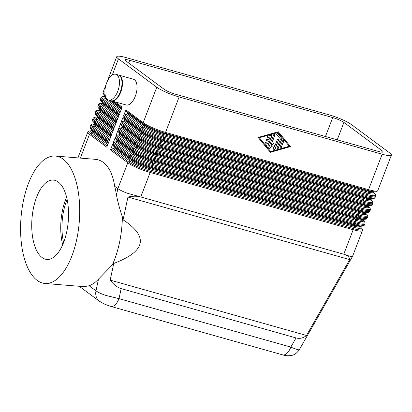 <?xml version="1.0" encoding="UTF-8"?>
<svg xmlns="http://www.w3.org/2000/svg" width="412" height="412" viewBox="0 0 412 412"><rect width="100%" height="100%" fill="white"/><g stroke="black" fill="none" stroke-linecap="round" stroke-linejoin="round"><path stroke-width="0.62" d="M343.799 254.153C347.713 255.677 350.385 256.475 351.807 256.537L352.559 256.295L362.416 230.617A17.84 2.853 21 0 1 361.576 231.091A17.84 2.853 21 0 1 353.177 229.721L343.762 254.214C347.512 255.322 349.494 257.119 349.711 259.596L306.471 335.466C303.335 338.113 299.859 338.937 296.048 337.933L121.159 288.616C117.338 287.468 113.681 284.635 110.184 280.114L113.748 263.459L98.509 279.104A63.922 29.201 94.7 0 1 89.121 285.758L84.017 286.67L44.923 283.466A63.922 29.201 94.7 0 1 37.173 280.397A63.922 29.201 94.7 0 1 22.037 208.616A63.922 29.201 94.7 0 1 55.363 156.05A63.922 29.201 94.7 0 1 63.113 159.125A63.922 29.201 94.7 0 1 78.249 230.905A63.922 29.201 94.7 0 1 44.923 283.466M352.543 256.331L299.359 349.644L298.659 349.788C297.284 349.633 294.678 348.737 290.831 347.089A11.891 5.85 105.7 0 1 286.407 353.764A11.891 5.85 105.7 0 1 282.658 354.871A11.891 5.85 105.7 0 1 282.632 354.861C285.531 355.808 288.57 355.989 291.758 355.401C294.544 354.856 297.078 352.94 299.354 349.644M110.653 306.363A11.891 5.85 -74.3 0 0 110.823 306.415A11.891 5.85 -74.3 0 0 110.843 306.42A11.891 5.85 -74.3 0 0 114.588 305.318A11.891 5.85 -74.3 0 0 119.011 298.638L105.807 295.409C101.367 293.89 98.097 292.371 95.996 290.851L89.121 285.758M128.673 63L129.698 60.327A8.92 1.427 21 0 0 125.5 59.642A8.92 1.427 21 0 0 125.078 59.879A8.92 1.427 21 0 0 125.933 60.971L164.249 89.363A8.92 1.427 21 0 0 169.059 91.922A8.92 1.427 21 0 0 175.43 94.214L378.453 151.462A8.92 1.427 21 0 0 382.65 152.152A8.92 1.427 21 0 0 383.072 151.915A8.92 1.427 21 0 0 382.218 150.823L381.708 152.152M55.363 156.05L95.187 159.315C98.138 159.562 100.847 160.598 103.314 162.416C109.165 166.917 112.955 174.868 114.675 186.275A63.922 29.201 94.7 0 1 116.483 195.061C117.801 202.014 119.768 209.317 122.39 216.975L123.075 219.833L127.947 197.065C132.643 195.968 136.913 195.937 140.755 196.972L343.762 254.214M140.755 196.972L127.643 193.331C123.224 191.719 119.959 190.148 117.858 188.629L114.675 186.275M118.563 75.051A13.38 6.582 105.7 0 1 118.816 75.113A13.38 6.582 105.7 0 1 119.913 75.659A13.38 6.582 105.7 0 1 121.159 90.954A13.38 6.582 105.7 0 1 111.549 100.863A13.38 6.582 105.7 0 1 111.307 100.785M118.816 75.113L133.385 79.222A13.38 6.582 105.7 0 1 134.487 79.768A13.38 6.582 105.7 0 1 135.728 95.064A13.38 6.582 105.7 0 1 126.124 104.972L111.549 100.863M107.46 99.472A13.38 6.582 105.7 0 1 106.219 84.177A13.38 6.582 105.7 0 1 115.824 74.268A13.38 6.582 105.7 0 1 116.926 74.814A13.38 6.582 105.7 0 1 118.167 90.11A13.38 6.582 105.7 0 1 108.562 100.023A13.38 6.582 105.7 0 1 107.46 99.472M115.824 74.268L118.316 74.969A13.38 6.582 105.7 0 1 119.418 75.52A13.38 6.582 105.7 0 1 120.659 90.815A13.38 6.582 105.7 0 1 111.055 100.724L108.562 100.023M387.033 166.484A13.38 6.582 105.7 0 1 386.544 167.761M337.222 139.838L343.907 122.431A8.92 1.427 21 0 0 339.097 119.871A8.92 1.427 21 0 0 332.726 117.58L325.454 136.521M112.244 75.051L118.46 58.864A17.84 2.853 -159 0 1 116.751 56.686A17.84 2.853 -159 0 1 117.595 56.212A17.84 2.853 -159 0 1 125.99 57.582L329.018 114.83A17.84 2.853 -159 0 1 341.759 119.418A17.84 2.853 -159 0 1 351.379 124.542L389.695 152.929A17.84 2.853 -159 0 1 391.4 155.108A17.84 2.853 -159 0 1 390.561 155.582A17.84 2.853 -159 0 1 382.161 154.212L368.549 189.669L165.526 132.422A17.84 2.853 -159 0 1 152.785 127.833A17.84 2.853 -159 0 1 143.16 122.714L125.856 109.891L123.631 115.69A1.19 1.02 -53.5 0 1 124.496 114.881L126.355 114.356A1.19 1.02 126.5 0 0 127.215 113.547L127.257 113.439A1.19 1.02 126.5 0 0 127.123 112.352L125.99 110.983A1.19 1.02 -53.5 0 1 125.856 109.891M127.257 113.439L144.56 126.263A14.868 2.379 21 0 0 163.193 134.353A1.19 0.587 105.7 0 1 163.471 133.854A1.19 0.587 105.7 0 1 163.806 133.586L164.913 133.189A1.19 0.587 105.7 0 0 165.248 132.922A1.19 0.587 105.7 0 0 165.526 132.422L179.138 96.964A17.84 2.853 -159 0 1 166.397 92.376A17.84 2.853 -159 0 1 156.771 87.251L143.16 122.714A1.19 1.02 126.5 0 0 143.294 123.801A17.242 2.755 21 0 0 164.913 133.189L367.937 190.437A17.242 2.755 21 0 0 375.945 191.781C376.377 191.956 376.995 191.554 377.789 190.571A17.84 2.853 -159 0 1 376.949 191.039A17.84 2.853 -159 0 1 368.549 189.669A1.19 0.587 105.7 0 1 368.271 190.169A1.19 0.587 105.7 0 1 367.937 190.437L366.834 190.838L163.806 133.586A15.46 2.472 -159 0 1 144.427 125.171L127.123 112.352M121.344 122.029A1.19 1.02 -53.5 0 1 121.864 121.731L123.724 121.205A1.19 1.02 126.5 0 0 124.589 120.397L124.625 120.289A1.19 1.02 126.5 0 0 124.491 119.202L123.363 117.832A1.19 1.02 -53.5 0 1 123.229 116.74L121.004 122.539A1.19 1.02 -53.5 0 1 121.344 122.029M118.718 128.879A1.19 1.02 -53.5 0 1 119.238 128.58L121.097 128.055A1.19 1.02 126.5 0 0 121.957 127.246L121.998 127.138A1.19 1.02 126.5 0 0 121.864 126.051L120.731 124.681A1.19 1.02 -53.5 0 1 120.598 123.59L118.373 129.389A1.19 1.02 -53.5 0 1 118.718 128.879M116.086 135.728A1.19 1.02 -53.5 0 1 116.606 135.43L118.465 134.904A1.19 1.02 126.5 0 0 119.325 134.096L119.367 133.993A1.19 1.02 126.5 0 0 119.233 132.901L118.105 131.531A1.19 1.02 -53.5 0 1 117.971 130.439L115.746 136.238A1.19 1.02 -53.5 0 1 116.086 135.728M113.46 142.578A1.19 1.02 -53.5 0 1 113.975 142.279L115.834 141.754A1.19 1.02 126.5 0 0 116.699 140.945L116.74 140.842A1.19 1.02 126.5 0 0 116.606 139.75L115.473 138.38A1.19 1.02 -53.5 0 1 115.339 137.289L113.115 143.088A1.19 1.02 -53.5 0 1 113.46 142.578M110.828 149.427A1.19 1.02 -53.5 0 1 111.348 149.129L113.207 148.603A1.19 1.02 126.5 0 0 114.067 147.795L114.109 147.692A1.19 1.02 126.5 0 0 113.975 146.6L112.847 145.23A1.19 1.02 -53.5 0 1 112.713 144.138L110.483 149.937A1.19 1.02 -53.5 0 1 110.828 149.427M58.221 181.996A39.809 18.185 94.7 0 1 67.645 226.698A39.809 18.185 94.7 0 1 46.891 259.436A39.809 18.185 94.7 0 1 42.065 257.521A39.809 18.185 94.7 0 1 32.636 212.819A39.809 18.185 94.7 0 1 53.395 180.08A39.809 18.185 94.7 0 1 58.221 181.996M267.033 145.91A0.742 0.639 126.5 0 0 268.037 145.446L271.673 135.965A0.742 0.639 126.5 0 0 271.554 135.244M271.796 136.058L268.161 145.539A0.742 0.639 -53.5 0 1 266.997 145.869L265.112 143.587A0.742 0.639 -53.5 0 1 266.193 142.573L267.367 143.999L268.469 141.131L266.6 140.605A0.742 0.639 -53.5 0 1 267.125 139.235L268.995 139.761L270.097 136.892L268.161 137.438A0.742 0.639 -53.5 0 1 267.996 136.078L271.091 135.198A0.742 0.639 -53.5 0 1 271.796 136.058L271.673 135.965M267.579 137.304A0.742 0.639 126.5 0 0 268.037 137.351L270.097 136.892M266.363 140.466A0.742 0.639 126.5 0 0 266.476 140.513L268.469 141.131M267.367 143.999L266.07 142.48A0.742 0.639 126.5 0 0 266.028 142.439M281.375 147.424A0.742 0.639 -53.5 0 1 280.129 147.074L282.498 140.914A0.742 0.639 -53.5 0 1 283.739 141.264L281.252 147.336L283.616 141.172A0.742 0.639 126.5 0 0 283.497 140.451M280.253 147.8A0.742 0.639 126.5 0 0 281.252 147.336M277.976 132.54L259.266 137.721L270.699 151.513L289.286 146.239L277.976 132.54L259.266 137.721M259.39 137.814L270.699 151.513M290.532 146.595L270.396 152.301L258.144 137.459L278.28 131.752L290.532 146.595L278.244 131.763M270.308 152.198L290.409 146.502M277.152 148.675A0.742 0.639 126.5 0 0 278.157 148.212L281.736 138.89A0.742 0.639 126.5 0 0 281.648 138.205L277.786 133.529A0.742 0.639 126.5 0 0 277.75 133.488M281.859 138.978L278.28 148.305A0.742 0.639 -53.5 0 1 277.034 147.954L280.459 139.024L276.833 134.631A0.742 0.639 -53.5 0 1 277.909 133.617L281.772 138.298A0.742 0.639 -53.5 0 1 281.859 138.978L281.736 138.89M270.854 145.709L273.81 143.397L274.593 146.76L277.389 139.472A0.742 0.639 -53.5 0 1 278.636 139.822L275.025 149.226A0.742 0.639 -53.5 0 1 273.743 149.309L272.914 145.735L269.772 148.191A0.742 0.639 -53.5 0 1 268.799 147.47L273.65 134.827A0.742 0.639 -53.5 0 1 274.897 135.177L270.854 145.709L274.773 135.085A0.742 0.639 126.5 0 0 274.649 134.363M268.918 148.191A0.742 0.639 126.5 0 0 269.649 148.099L272.914 145.735M273.903 149.597A0.742 0.639 126.5 0 0 274.902 149.134L278.512 139.73A0.742 0.639 126.5 0 0 278.388 139.009M274.593 146.76L273.728 143.464M179.138 96.964L382.161 154.212M67.13 199.48A37.162 16.98 -85.3 0 0 63.608 242.534M66.595 197.137A39.809 18.185 -85.3 0 0 62.691 244.759M122.39 216.975A63.922 29.201 94.7 0 1 111.982 265.616M123.075 219.833C148.876 236.74 145.771 251.284 113.748 263.459M306.471 335.466L110.184 280.114M127.947 197.065L349.711 259.596M118.46 58.864L156.771 87.251M80.366 158.1L89.476 134.369L106.775 147.192L109.005 141.393L91.701 128.57L92.103 127.519L109.407 140.343L111.631 134.544L94.327 121.72L94.734 120.67L112.038 133.493L114.263 127.694L96.959 114.871L97.361 113.82L114.665 126.644L116.89 120.845L99.586 108.021L99.992 106.971L117.296 119.794L119.521 113.995L102.217 101.172L102.619 100.121L119.923 112.945L122.153 107.146L114.984 101.831M107.208 146.064L90.336 133.56A17.242 2.755 -159 0 1 89.61 130.98C89.177 130.805 88.559 131.207 87.766 132.19L77.899 157.899M343.907 122.431L382.218 150.823M129.698 60.327L332.726 117.58M296.048 337.933L290.831 347.089L119.011 298.638L121.159 288.616M120.355 111.817L103.484 99.313A1.19 1.02 126.5 0 0 102.619 100.121A17.84 2.853 21 0 1 100.914 97.943L100.513 98.993A17.84 2.853 -159 0 0 102.217 101.172A1.19 1.02 126.5 0 0 102.351 102.264L119.222 114.763M121.695 108.33L111.662 100.894M104.514 96.501A15.46 2.472 21 0 0 105.343 98.787A1.19 1.02 126.5 0 0 106.193 98.005M121.36 109.206L109.211 100.204M105.06 94.482L104.849 94.322A1.19 1.02 126.5 0 0 104.983 95.414L105.281 95.635M112.826 101.223L121.854 107.913M373.895 192.404A14.868 2.379 -159 0 1 373.88 192.456A14.868 2.379 -159 0 1 366.18 191.709A1.19 0.587 -74.3 0 0 366.036 192.306A1.19 0.587 -74.3 0 0 366.062 192.842L366.443 194.34A17.242 2.755 -159 0 0 375.002 194.237C375.445 194.392 375.631 195.103 375.564 196.37A17.84 2.853 21 0 1 374.719 196.843A17.84 2.853 21 0 1 366.325 195.468L365.923 196.519L162.895 139.271L163.296 138.221L366.325 195.468A1.19 0.587 -74.3 0 0 366.469 194.871A1.19 0.587 -74.3 0 0 366.443 194.34L163.415 137.088A17.242 2.755 -159 0 1 141.8 127.705L124.496 114.881M123.631 115.69L140.935 128.513A17.84 2.853 21 0 0 150.555 133.632A17.84 2.853 21 0 0 163.296 138.221A1.19 0.587 -74.3 0 0 163.44 137.623A1.19 0.587 -74.3 0 0 163.415 137.088L163.039 135.589L366.062 192.842A15.46 2.472 21 0 0 373.849 192.888M123.363 117.832L140.667 130.65A17.242 2.755 21 0 0 162.282 140.039A1.19 0.587 105.7 0 0 162.616 139.771A1.19 0.587 105.7 0 0 162.895 139.271A17.84 2.853 -159 0 1 150.153 134.683A17.84 2.853 -159 0 1 140.533 129.564L140.935 128.513A1.19 1.02 -53.5 0 1 141.8 127.705L143.659 127.174A15.46 2.472 21 0 0 163.039 135.589A1.19 0.587 -74.3 0 1 163.013 135.054A1.19 0.587 -74.3 0 1 163.157 134.456A14.868 2.379 -159 0 1 144.519 126.366A1.19 1.02 -53.5 0 1 143.659 127.174L126.355 114.356M125.99 110.983L143.294 123.801L144.427 125.171A1.19 1.02 126.5 0 1 144.56 126.263L127.215 113.547M375.002 194.237L373.741 192.749L373.921 192.352A14.868 2.379 21 0 1 366.222 191.601L163.157 134.456L366.222 191.601A1.19 0.587 105.7 0 1 366.5 191.106A1.19 0.587 105.7 0 1 366.834 190.838A15.46 2.472 -159 0 0 374.014 192.038L375.945 191.781M117.729 118.666L100.852 106.162A1.19 1.02 126.5 0 0 99.992 106.971A17.84 2.853 21 0 1 98.283 104.792L97.881 105.843A17.84 2.853 -159 0 0 99.586 108.021A1.19 1.02 -53.5 0 0 99.719 109.113L116.596 121.612M119.068 115.18L103.484 103.633A1.19 1.02 -53.5 0 1 103.618 104.72L118.769 115.952M101.882 103.35A15.46 2.472 21 0 0 102.712 105.637A1.19 1.02 126.5 0 0 103.577 104.828A14.868 2.379 -159 0 1 102.155 103.01A14.868 2.379 -159 0 1 102.176 102.959M118.728 116.055L103.618 104.72A14.868 2.379 21 0 1 102.191 102.907L102.063 103.324M115.097 125.516L98.226 113.012A1.19 1.02 126.5 0 0 97.361 113.82A17.84 2.853 21 0 1 95.656 111.642L95.249 112.692A17.84 2.853 -159 0 0 96.959 114.871A1.19 1.02 -53.5 0 0 97.093 115.963L113.964 128.467M116.436 122.029L100.852 110.483A1.19 1.02 -53.5 0 1 100.986 111.57L116.138 122.802M99.256 110.2A15.46 2.472 21 0 0 100.085 112.486A1.19 1.02 126.5 0 0 100.945 111.678A14.868 2.379 -159 0 1 99.524 109.86A14.868 2.379 -159 0 1 99.55 109.808M116.102 122.905L100.986 111.57A14.868 2.379 21 0 1 99.565 109.757L99.431 110.174M112.471 132.365L95.594 119.861A1.19 1.02 126.5 0 0 94.734 120.67A17.84 2.853 21 0 1 93.024 118.491L92.623 119.542A17.84 2.853 -159 0 0 94.327 121.72A1.19 1.02 -53.5 0 0 94.461 122.812L111.338 135.316M113.805 128.879L98.221 117.332A1.19 1.02 -53.5 0 1 98.355 118.419L113.511 129.651M96.624 117.049A15.46 2.472 21 0 0 97.453 119.336A1.19 1.02 126.5 0 0 98.319 118.527A14.868 2.379 -159 0 1 96.892 116.709A14.868 2.379 -159 0 1 96.918 116.658M113.47 129.754L98.355 118.419A14.868 2.379 21 0 1 96.933 116.606L96.805 117.023M109.839 139.215L92.968 126.711A1.19 1.02 126.5 0 0 92.103 127.519A17.84 2.853 21 0 1 90.398 125.341L89.991 126.391A17.84 2.853 -159 0 0 91.701 128.57A1.19 1.02 -53.5 0 0 91.835 129.662L108.706 142.166M111.178 135.728L95.594 124.182A1.19 1.02 -53.5 0 1 95.728 125.274L110.88 136.501M93.998 123.899A15.46 2.472 21 0 0 94.827 126.185A1.19 1.02 126.5 0 0 95.687 125.377A14.868 2.379 -159 0 1 94.266 123.559A14.868 2.379 -159 0 1 94.286 123.507M110.843 136.604L95.728 125.274A14.868 2.379 21 0 1 94.307 123.456L94.173 123.873M91.366 130.753A15.46 2.472 21 0 0 92.195 133.035L90.336 133.56A1.19 1.02 126.5 0 0 89.476 134.369A17.84 2.853 21 0 1 87.766 132.19M108.547 142.578L92.963 131.031A1.19 1.02 -53.5 0 1 93.097 132.123L108.253 143.35M107.779 144.581L92.195 133.035A1.19 1.02 126.5 0 0 93.055 132.226A14.868 2.379 -159 0 1 91.634 130.408A14.868 2.379 -159 0 1 91.66 130.362M108.212 143.453L93.097 132.123A14.868 2.379 21 0 1 91.675 130.305L91.541 130.722M371.269 199.254A14.868 2.379 -159 0 1 371.248 199.305A14.868 2.379 -159 0 1 363.554 198.558A1.19 0.587 -74.3 0 0 363.41 199.156A1.19 0.587 -74.3 0 0 363.436 199.691L363.811 201.19A17.242 2.755 -159 0 0 372.371 201.087C372.814 201.241 373.004 201.952 372.932 203.219A17.84 2.853 21 0 1 372.093 203.693A17.84 2.853 21 0 1 363.693 202.318L363.291 203.368L160.263 146.121L160.67 145.07L363.693 202.318A1.19 0.587 -74.3 0 0 363.837 201.726A1.19 0.587 -74.3 0 0 363.811 201.19L160.783 143.937A17.242 2.755 -159 0 1 139.168 134.554L121.864 121.731M121.004 122.539L138.308 135.363A17.84 2.853 21 0 0 147.929 140.482A17.84 2.853 21 0 0 160.67 145.07A1.19 0.587 -74.3 0 0 160.814 144.473A1.19 0.587 -74.3 0 0 160.783 143.937L160.407 142.439L363.436 199.691A15.46 2.472 21 0 0 371.222 199.738M120.731 124.681L138.035 137.5A17.242 2.755 21 0 0 159.655 146.888A1.19 0.587 105.7 0 0 159.99 146.62A1.19 0.587 105.7 0 0 160.263 146.121A17.84 2.853 -159 0 1 147.522 141.532A17.84 2.853 -159 0 1 137.902 136.413L138.308 135.363A1.19 1.02 -53.5 0 1 139.168 134.554L141.028 134.024A15.46 2.472 21 0 0 160.407 142.439A1.19 0.587 -74.3 0 1 160.381 141.903A1.19 0.587 -74.3 0 1 160.525 141.306A14.868 2.379 -159 0 1 141.888 133.215A1.19 1.02 -53.5 0 1 141.028 134.024L123.724 121.205M374.317 197.894A17.84 2.853 -159 0 1 365.923 196.519A1.19 0.587 105.7 0 1 365.645 197.018A1.19 0.587 105.7 0 1 365.31 197.286A17.242 2.755 21 0 0 373.318 198.63C373.751 198.805 374.364 198.404 375.157 197.42A17.84 2.853 -159 0 1 374.317 197.894M123.229 116.74L140.533 129.564A1.19 1.02 126.5 0 0 140.667 130.65L141.795 132.02L124.491 119.202M372.371 201.087L371.109 199.599L371.289 199.202A14.868 2.379 21 0 1 363.59 198.45L160.567 141.203A1.19 0.587 105.7 0 1 160.84 140.703A1.19 0.587 105.7 0 1 161.18 140.435L162.282 140.039L365.31 197.286L364.203 197.688L161.18 140.435A15.46 2.472 -159 0 1 141.795 132.02A1.19 1.02 126.5 0 1 141.929 133.112A14.868 2.379 21 0 0 160.567 141.203L363.59 198.45A1.19 0.587 105.7 0 1 363.868 197.956A1.19 0.587 105.7 0 1 364.203 197.688A15.46 2.472 -159 0 0 371.382 198.888L373.318 198.63M124.625 120.289L141.929 133.112L124.589 120.397M368.637 206.103A14.868 2.379 -159 0 1 368.622 206.155A14.868 2.379 -159 0 1 360.922 205.408A1.19 0.587 -74.3 0 0 360.778 206.005A1.19 0.587 -74.3 0 0 360.804 206.541L361.18 208.039A17.242 2.755 -159 0 0 369.744 207.936C370.187 208.091 370.373 208.802 370.306 210.069A17.84 2.853 21 0 1 369.461 210.542A17.84 2.853 21 0 1 361.067 209.172L360.66 210.223L157.636 152.97L158.038 151.92L361.067 209.172A1.19 0.587 -74.3 0 0 361.211 208.575A1.19 0.587 -74.3 0 0 361.18 208.039L158.157 150.787A17.242 2.755 -159 0 1 136.537 141.404L119.238 128.58M118.373 129.389L135.677 142.212A17.84 2.853 21 0 0 145.297 147.331A17.84 2.853 21 0 0 158.038 151.92A1.19 0.587 -74.3 0 0 158.182 151.322A1.19 0.587 -74.3 0 0 158.157 150.787L157.781 149.288L360.804 206.541A15.46 2.472 21 0 0 368.591 206.587M118.105 131.531L135.409 144.349A17.242 2.755 21 0 0 157.023 153.738A1.19 0.587 105.7 0 0 157.358 153.47A1.19 0.587 105.7 0 0 157.636 152.97A17.84 2.853 -159 0 1 144.895 148.382A17.84 2.853 -159 0 1 135.275 143.263L135.677 142.212A1.19 1.02 -53.5 0 1 136.537 141.404L138.396 140.873A15.46 2.472 21 0 0 157.781 149.288A1.19 0.587 -74.3 0 1 157.75 148.753A1.19 0.587 -74.3 0 1 157.894 148.16A14.868 2.379 -159 0 1 139.261 140.065A1.19 1.02 -53.5 0 1 138.396 140.873L121.097 128.055M371.686 204.743A17.84 2.853 -159 0 1 363.291 203.368A1.19 0.587 105.7 0 1 363.013 203.868A1.19 0.587 105.7 0 1 362.678 204.136A17.242 2.755 21 0 0 370.687 205.48C371.119 205.66 371.732 205.253 372.53 204.27A17.84 2.853 -159 0 1 371.686 204.743M120.598 123.59L137.902 136.413A1.19 1.02 126.5 0 0 138.035 137.5L139.168 138.875L121.864 126.051M369.744 207.936L368.483 206.448L368.663 206.052A14.868 2.379 21 0 1 360.964 205.305L157.935 148.052A1.19 0.587 105.7 0 1 158.213 147.553A1.19 0.587 105.7 0 1 158.548 147.29L159.655 146.888L362.678 204.136L361.576 204.537L158.548 147.29A15.46 2.472 -159 0 1 139.168 138.875A1.19 1.02 126.5 0 1 139.302 139.962A14.868 2.379 21 0 0 157.935 148.052L360.964 205.305A1.19 0.587 105.7 0 1 361.236 204.805A1.19 0.587 105.7 0 1 361.576 204.537A15.46 2.472 -159 0 0 368.75 205.737L370.687 205.48M121.998 127.138L139.302 139.962L121.957 127.246M366.005 212.953A14.868 2.379 -159 0 1 365.99 213.004A14.868 2.379 -159 0 1 358.291 212.257A1.19 0.587 -74.3 0 0 358.146 212.855A1.19 0.587 -74.3 0 0 358.177 213.39L358.553 214.889A17.242 2.755 -159 0 0 367.113 214.786C367.556 214.94 367.741 215.651 367.674 216.918A17.84 2.853 21 0 1 366.834 217.392A17.84 2.853 21 0 1 358.435 216.022L358.033 217.073L155.005 159.82L155.412 158.769L358.435 216.022A1.19 0.587 -74.3 0 0 358.579 215.425A1.19 0.587 -74.3 0 0 358.553 214.889L155.525 157.636A17.242 2.755 -159 0 1 133.91 148.253L116.606 135.43M115.746 136.238L133.045 149.062A17.84 2.853 21 0 0 142.67 154.181A17.84 2.853 21 0 0 155.412 158.769A1.19 0.587 -74.3 0 0 155.556 158.172A1.19 0.587 -74.3 0 0 155.525 157.636L155.149 156.138L358.177 213.39A15.46 2.472 21 0 0 365.964 213.437M115.473 138.38L132.777 151.204A17.242 2.755 21 0 0 154.397 160.587A1.19 0.587 105.7 0 0 154.732 160.32A1.19 0.587 105.7 0 0 155.005 159.82A17.84 2.853 -159 0 1 142.264 155.231A17.84 2.853 -159 0 1 132.643 150.112L133.045 149.062A1.19 1.02 -53.5 0 1 133.91 148.253L135.769 147.728A15.46 2.472 21 0 0 155.149 156.138A1.19 0.587 -74.3 0 1 155.123 155.607A1.19 0.587 -74.3 0 1 155.267 155.01A14.868 2.379 -159 0 1 136.63 146.914A1.19 1.02 -53.5 0 1 135.769 147.728L118.465 134.904M369.059 211.593A17.84 2.853 -159 0 1 360.66 210.223A1.19 0.587 105.7 0 1 360.387 210.717A1.19 0.587 105.7 0 1 360.052 210.985A17.242 2.755 21 0 0 368.055 212.329C368.493 212.51 369.106 212.103 369.899 211.119A17.84 2.853 -159 0 1 369.059 211.593M117.971 130.439L135.275 143.263A1.19 1.02 126.5 0 0 135.409 144.349L136.537 145.724L119.233 132.901M367.113 214.786L365.851 213.298L366.031 212.901A14.868 2.379 21 0 1 358.332 212.154L155.309 154.902A1.19 0.587 105.7 0 1 155.582 154.402A1.19 0.587 105.7 0 1 155.916 154.139L157.023 153.738L360.052 210.985L358.945 211.387L155.916 154.139A15.46 2.472 -159 0 1 136.537 145.724A1.19 1.02 126.5 0 1 136.671 146.811A14.868 2.379 21 0 0 155.309 154.902L358.332 212.154A1.19 0.587 105.7 0 1 358.61 211.655A1.19 0.587 105.7 0 1 358.945 211.387A15.46 2.472 -159 0 0 366.124 212.587L368.055 212.329M119.367 133.993L136.63 146.914L119.325 134.096M363.379 219.802A14.868 2.379 -159 0 1 363.363 219.853A14.868 2.379 -159 0 1 355.664 219.107A1.19 0.587 -74.3 0 0 355.52 219.704A1.19 0.587 -74.3 0 0 355.546 220.24L355.922 221.738A17.242 2.755 -159 0 0 364.486 221.635C364.929 221.79 365.114 222.501 365.042 223.768A17.84 2.853 21 0 1 364.203 224.241A17.84 2.853 21 0 1 355.808 222.871L355.401 223.922L152.378 166.669L152.78 165.619L355.808 222.871A1.19 0.587 -74.3 0 0 355.953 222.274A1.19 0.587 -74.3 0 0 355.922 221.738L152.898 164.491A17.242 2.755 -159 0 1 131.279 155.103L113.975 142.279M113.115 143.088L130.419 155.911A17.84 2.853 21 0 0 140.039 161.03A17.84 2.853 21 0 0 152.78 165.619A1.19 0.587 -74.3 0 0 152.924 165.021A1.19 0.587 -74.3 0 0 152.898 164.491L152.522 162.992L355.546 220.24A15.46 2.472 21 0 0 363.332 220.286M112.847 145.23L130.151 158.053A17.242 2.755 21 0 0 151.765 167.437A1.19 0.587 105.7 0 0 152.1 167.169A1.19 0.587 105.7 0 0 152.378 166.669A17.84 2.853 -159 0 1 139.637 162.081A17.84 2.853 -159 0 1 130.017 156.962L130.419 155.911A1.19 1.02 -53.5 0 1 131.279 155.103L133.138 154.577A15.46 2.472 21 0 0 152.522 162.992A1.19 0.587 -74.3 0 1 152.492 162.457A1.19 0.587 -74.3 0 1 152.636 161.859A14.868 2.379 -159 0 1 134.003 153.769A1.19 1.02 -53.5 0 1 133.138 154.577L115.834 141.754M366.428 218.442A17.84 2.853 -159 0 1 358.033 217.073A1.19 0.587 105.7 0 1 357.755 217.567A1.19 0.587 105.7 0 1 357.42 217.835A17.242 2.755 21 0 0 365.429 219.179C365.861 219.359 366.474 218.952 367.272 217.969A17.84 2.853 -159 0 1 366.428 218.442M115.339 137.289L132.643 150.112A1.19 1.02 126.5 0 0 132.777 151.204L133.91 152.574L116.606 139.75M364.486 221.635L363.219 220.147L363.399 219.75A14.868 2.379 21 0 1 355.705 219.004L152.677 161.751A1.19 0.587 105.7 0 1 152.955 161.257A1.19 0.587 105.7 0 1 153.29 160.989L154.397 160.587L357.42 217.835L356.313 218.236L153.29 160.989A15.46 2.472 -159 0 1 133.91 152.574A1.19 1.02 126.5 0 1 134.044 153.661A14.868 2.379 21 0 0 152.677 161.751L355.705 219.004A1.19 0.587 105.7 0 1 355.978 218.504A1.19 0.587 105.7 0 1 356.313 218.236A15.46 2.472 -159 0 0 363.492 219.442L365.429 219.179M116.74 140.842L134.003 153.769L116.699 140.945M140.77 196.9L150.148 172.468A1.19 0.587 -74.3 0 0 150.292 171.876A1.19 0.587 -74.3 0 0 150.267 171.34A17.242 2.755 -159 0 1 128.652 161.952L111.348 149.129M110.483 149.937L127.787 162.761A17.84 2.853 21 0 0 137.412 167.88A17.84 2.853 21 0 0 150.148 172.468L353.177 229.721A1.19 0.587 -74.3 0 0 353.321 229.124A1.19 0.587 -74.3 0 0 353.295 228.588L150.267 171.34L149.891 169.842L352.919 227.089A15.46 2.472 21 0 0 360.706 227.136M116.483 195.061L117.858 188.629L127.787 162.761A1.19 1.02 -53.5 0 1 128.652 161.952L130.511 161.427A15.46 2.472 21 0 0 149.891 169.842A1.19 0.587 -74.3 0 1 149.865 169.306A1.19 0.587 -74.3 0 1 150.009 168.709A14.868 2.379 -159 0 1 131.371 160.618A1.19 1.02 -53.5 0 1 130.511 161.427L113.207 148.603M363.801 225.292A17.84 2.853 -159 0 1 355.401 223.922A1.19 0.587 105.7 0 1 355.129 224.422A1.19 0.587 105.7 0 1 354.794 224.684A17.242 2.755 21 0 0 362.797 226.028C363.229 226.209 363.848 225.802 364.641 224.818A17.84 2.853 -159 0 1 363.801 225.292M112.713 144.138L130.017 156.962A1.19 1.02 126.5 0 0 130.151 158.053L131.279 159.423L113.975 146.6M360.747 226.652A14.868 2.379 -159 0 1 360.732 226.703A14.868 2.379 -159 0 1 353.033 225.956L150.05 168.601A1.19 0.587 105.7 0 1 150.323 168.106A1.19 0.587 105.7 0 1 150.658 167.838L151.765 167.437L354.794 224.684L353.687 225.086L150.658 167.838A15.46 2.472 -159 0 1 131.279 159.423A1.19 1.02 126.5 0 1 131.413 160.51A14.868 2.379 21 0 0 150.05 168.601L353.074 225.853A1.19 0.587 105.7 0 1 353.352 225.354A1.19 0.587 105.7 0 1 353.687 225.086A15.46 2.472 -159 0 0 360.866 226.291L362.797 226.028M114.109 147.692L131.371 160.618L114.067 147.795M361.854 228.485L360.593 226.997L360.773 226.6A14.868 2.379 21 0 1 353.074 225.853L353.033 225.956A1.19 0.587 -74.3 0 0 352.888 226.554A1.19 0.587 -74.3 0 0 352.919 227.089L353.295 228.588A17.242 2.755 -159 0 0 361.854 228.485C362.297 228.645 362.483 229.355 362.416 230.617M79.222 286.278L99.457 301.275A11.891 10.176 -53.5 0 1 96.908 298.309A11.891 10.176 -53.5 0 1 95.996 290.851L98.509 279.104M99.879 301.563A11.891 10.176 -53.5 0 1 99.462 301.275L104.926 304.288L110.823 306.41M105.446 96.248A15.46 2.472 -159 0 1 104.962 95.764L103.7 94.276C103.258 94.121 103.072 93.411 103.139 92.144A17.84 2.853 -159 0 0 104.849 94.322L104.993 93.941M92.963 131.031A15.46 2.472 -159 0 1 91.814 130.012L90.552 128.523A17.242 2.755 21 0 0 91.835 129.662L92.963 131.031M94.008 123.894L92.236 124.13A17.242 2.755 -159 0 0 92.968 126.711L94.827 126.185L110.411 137.732M95.594 124.182A15.46 2.472 -159 0 1 94.446 123.162L93.184 121.674A17.242 2.755 21 0 0 94.461 122.812L95.594 124.182M96.64 117.044L94.868 117.281A17.242 2.755 -159 0 0 95.594 119.861L97.453 119.336L113.037 130.882M98.221 117.332A15.46 2.472 -159 0 1 97.072 116.313L95.811 114.824A17.242 2.755 21 0 0 97.093 115.963L98.221 117.332M99.266 110.195L97.5 110.431A17.242 2.755 -159 0 0 98.226 113.012L100.085 112.486L115.669 124.033M100.852 110.483A15.46 2.472 -159 0 1 99.704 109.463L98.442 107.975A17.242 2.755 21 0 0 99.719 109.113L100.852 110.483M101.898 103.345L100.126 103.582A17.242 2.755 -159 0 0 100.852 106.162L102.712 105.637L118.296 117.183M103.484 103.633A15.46 2.472 -159 0 1 102.336 102.614L101.069 101.125A17.242 2.755 21 0 0 102.351 102.264L103.484 103.633M103.7 94.276A17.242 2.755 21 0 0 104.983 95.414L105.333 95.836M106.152 97.938A14.868 2.379 -159 0 1 104.782 96.161A14.868 2.379 -159 0 1 104.808 96.109M104.524 96.496L102.758 96.732A17.242 2.755 -159 0 0 103.484 99.313L105.343 98.787L120.927 110.334M109.504 100.286L121.401 109.103M104.839 95.594L104.823 96.058A14.868 2.379 21 0 0 106.028 97.706M360.773 226.6L361.067 226.245M365.042 223.768L364.641 224.818M363.399 219.75L363.698 219.395M367.674 216.918L367.272 217.969M366.031 212.901L366.325 212.546M370.306 210.069L369.899 211.119M368.663 206.052L368.956 205.696M372.932 203.219L372.53 204.27M371.289 199.202L371.583 198.847M375.564 196.37L375.157 197.42M91.376 130.743L89.61 130.98M91.696 129.847L91.675 130.305M90.552 128.523C90.11 128.369 89.924 127.658 89.991 126.391M94.322 122.997L94.307 123.456M93.184 121.674C92.741 121.519 92.551 120.809 92.623 119.542M92.236 124.13C91.804 123.955 91.191 124.357 90.398 125.341M96.954 116.148L96.933 116.606M95.811 114.824C95.368 114.67 95.182 113.959 95.249 112.692M94.868 117.281C94.436 117.106 93.823 117.508 93.024 118.491M99.58 109.298L99.565 109.757M98.442 107.975C97.999 107.82 97.814 107.11 97.881 105.843M97.5 110.431C97.062 110.251 96.449 110.658 95.656 111.642M102.212 102.444L102.191 102.907M101.069 101.125C100.626 100.971 100.44 100.26 100.513 98.993M100.126 103.582C99.694 103.402 99.081 103.809 98.283 104.792M373.921 192.352L374.214 191.997M391.4 155.108L377.789 190.571M116.751 56.686L106.883 82.39M106.394 83.667L103.139 92.144M104.823 96.058L104.689 96.47M102.758 96.732C102.325 96.552 101.707 96.959 100.914 97.943M282.658 354.871L110.843 306.42"/></g></svg>
